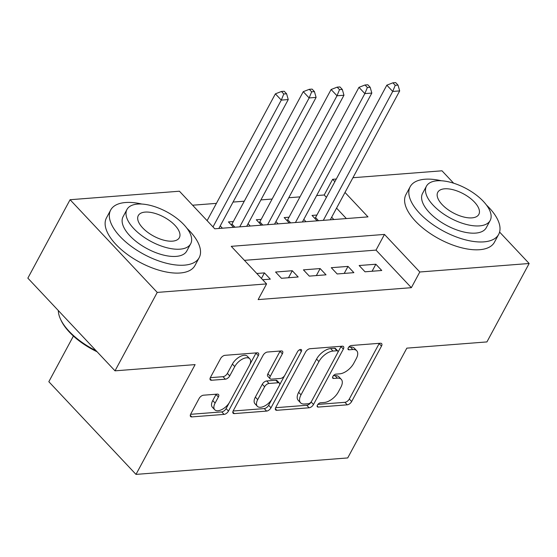 <?xml version="1.0" encoding="UTF-8"?>
<svg xmlns="http://www.w3.org/2000/svg" width="557" height="557" viewBox="0 0 557 557"><rect width="100%" height="100%" fill="white"/><g stroke="black" fill="none" stroke-linecap="round" stroke-linejoin="round"><path stroke-width="0.84" d="M317.455 405.071A2.764 1.434 136.8 0 0 317.358 406.819A2.764 1.434 136.8 0 0 318.207 407.083L347.262 404.821A3.948 2.047 136.8 0 0 351.655 401.527L381.496 346.106A3.948 2.047 136.8 0 0 381.636 343.613A3.948 2.047 136.8 0 0 380.417 343.237L351.37 345.5A2.764 1.434 136.8 0 0 348.292 347.805A2.764 1.434 136.8 0 0 348.195 349.545A2.764 1.434 136.8 0 0 349.044 349.81L352.804 349.518A12.63 6.545 136.8 0 1 356.703 350.722A12.63 6.545 136.8 0 1 356.25 358.687L353.765 363.31A12.63 6.545 136.8 0 1 339.707 373.844L335.948 374.137A2.764 1.434 136.8 0 0 332.87 376.441A2.764 1.434 136.8 0 0 332.773 378.182A2.764 1.434 136.8 0 0 333.629 378.447L337.389 378.154A12.63 6.545 136.8 0 1 341.281 379.359A12.63 6.545 136.8 0 1 340.828 387.324L338.343 391.947A12.63 6.545 136.8 0 1 324.285 402.481L320.526 402.774A2.764 1.434 136.8 0 0 317.455 405.071M203.493 395.198A3.948 2.047 136.8 0 0 199.1 398.492L190.731 414.039A3.948 2.047 136.8 0 0 190.591 416.532A3.948 2.047 136.8 0 0 191.803 416.908L224.074 414.401A3.948 2.047 136.8 0 0 228.467 411.108L258.309 355.686A3.948 2.047 136.8 0 0 258.448 353.194A3.948 2.047 136.8 0 0 257.23 352.818L224.965 355.324A3.948 2.047 136.8 0 0 220.572 358.617L210.455 377.402A3.948 2.047 136.8 0 0 210.316 379.895A3.948 2.047 136.8 0 0 211.535 380.264L225.341 379.192A3.948 2.047 136.8 0 0 229.735 375.905L234.755 366.59A10.555 5.466 136.8 0 1 242.462 359.056A10.555 5.466 136.8 0 1 249.759 358.785A10.555 5.466 136.8 0 1 249.383 365.448L229.735 401.938A10.555 5.466 136.8 0 1 222.027 409.465A10.555 5.466 136.8 0 1 214.73 409.736A10.555 5.466 136.8 0 1 215.106 403.073L218.379 396.995A3.948 2.047 136.8 0 0 218.518 394.502A3.948 2.047 136.8 0 0 217.307 394.126L203.493 395.198M499.594 232.06L529.15 263.496L486.922 341.921L406.833 348.146L347.714 457.938L135.992 474.397L195.103 364.605L115.014 370.837L157.241 292.411L70.078 199.719L179.424 191.218L214.758 228.795L367.982 216.882L345.006 192.45M529.15 263.496L419.804 271.997L384.469 234.42L231.246 246.333L266.587 283.91L157.241 292.411M266.587 283.91L258.142 299.596L411.358 287.684L419.804 271.997M275.771 407.432A3.948 2.047 136.8 0 0 275.631 409.924A3.948 2.047 136.8 0 0 276.85 410.3L309.114 407.787A3.948 2.047 136.8 0 0 313.507 404.493L343.349 349.072A3.948 2.047 136.8 0 0 343.488 346.579A3.948 2.047 136.8 0 0 342.277 346.203L310.005 348.717A3.948 2.047 136.8 0 0 305.612 352.003L275.771 407.432M266.594 411.094L234.33 413.6A3.948 2.047 136.8 0 1 233.111 413.224A3.948 2.047 136.8 0 1 233.251 410.739L263.092 355.31A3.948 2.047 136.8 0 1 267.485 352.024L281.292 350.945A3.948 2.047 136.8 0 1 282.51 351.321A3.948 2.047 136.8 0 1 282.371 353.813L270.27 376.288A3.948 2.047 136.8 0 0 270.131 378.781A3.948 2.047 136.8 0 0 271.343 379.157L280.505 378.447A3.948 2.047 136.8 0 0 284.899 375.153L297.501 351.752A2.764 1.434 136.8 0 1 299.513 349.782A2.764 1.434 136.8 0 1 301.428 349.712A2.764 1.434 136.8 0 1 301.33 351.453L270.987 407.801A3.948 2.047 136.8 0 1 266.594 411.094L264.241 408.587L233.111 411.01M233.327 221.547L228.447 221.923L233.536 227.333M261.184 219.381L256.311 219.757L261.393 225.167M289.041 217.209L284.167 217.592L289.257 223.002M365.03 271.795L381.747 270.493L375.857 264.234L359.14 265.529L365.03 271.795M337.173 273.96L353.883 272.658L348 266.399L331.283 267.694L337.173 273.96M309.316 276.126L326.026 274.824L320.136 268.565L303.426 269.86L309.316 276.126M281.452 278.291L298.169 276.989L292.279 270.73L275.562 272.032L281.452 278.291M411.358 287.684L376.024 250.107L244.419 260.335M262.674 279.753L270.312 279.154L264.422 272.895L256.784 273.487M326.423 197.359L324.195 194.985L316.627 195.577M299.993 196.872L288.77 197.742M272.136 199.037L260.906 199.907M244.279 201.202L233.049 202.073M216.422 203.368L192.59 205.22M346.363 218.56L336.56 208.13M316.898 215.044L312.024 215.427L317.114 220.837M331.659 217.23L333.831 219.535M303.802 219.395L305.967 221.707M275.945 221.561L278.11 223.872M248.081 223.726L250.253 226.038M220.224 225.891L222.396 228.203M73.406 336.059L48.828 381.705L135.992 474.397M352.929 177.725L441.986 170.804L453.642 183.197M115.014 370.837L27.85 278.138L70.078 199.719M324.195 194.985L332.64 179.305L336.296 179.02M334.868 181.673L332.64 179.305M376.024 250.107L384.469 234.42M375.857 264.234L372.076 271.245M348 266.399L344.219 273.41M320.136 268.565L316.362 275.576M292.279 270.73L288.505 277.741M264.422 272.895L261.435 278.437M341.281 379.359L338.928 376.852A12.63 6.545 136.8 0 0 335.029 375.648L337.389 378.154M333.316 375.78L335.029 375.648M356.703 350.722L354.343 348.216A12.63 6.545 136.8 0 0 350.45 347.011L352.804 349.518M348.731 347.143L350.45 347.011M317.894 404.417L344.908 402.314A3.948 2.047 136.8 0 0 349.302 399.028L379.143 343.599A3.948 2.047 136.8 0 0 379.275 343.328M337.89 352.33L340.995 346.565A3.948 2.047 136.8 0 0 341.135 346.294M275.638 407.703L306.761 405.28A3.948 2.047 136.8 0 0 311.154 401.994L311.231 401.841M308.432 403.714A2.764 1.434 136.8 0 0 311.502 401.409L337.695 352.755A2.764 1.434 136.8 0 0 337.8 351.014A2.764 1.434 136.8 0 0 336.943 350.75L332.982 351.056A12.63 6.545 136.8 0 0 318.924 361.59L301.017 394.843A12.63 6.545 136.8 0 0 300.571 402.815A12.63 6.545 136.8 0 0 304.463 404.02L308.432 403.714M337.8 351.014L335.439 348.508A2.764 1.434 136.8 0 0 334.59 348.243L336.943 350.75M300.571 402.815L298.211 400.309A12.63 6.545 136.8 0 1 298.663 392.344L316.571 359.084A12.63 6.545 136.8 0 1 330.621 348.557L334.59 348.243M270.131 378.781L267.771 376.274A3.948 2.047 136.8 0 1 267.91 373.789L280.018 351.307A3.948 2.047 136.8 0 0 280.15 351.035M284.585 375.669L279.503 385.11M271.851 399.32L268.634 405.294L270.987 407.801M257.71 399.613A10.555 5.466 136.8 0 0 257.334 406.276A10.555 5.466 136.8 0 0 264.631 406.004A10.555 5.466 136.8 0 0 272.338 398.478L279.259 385.625A3.948 2.047 136.8 0 0 279.405 383.132A3.948 2.047 136.8 0 0 278.187 382.756L269.024 383.467A3.948 2.047 136.8 0 0 264.631 386.76L257.71 399.613L255.357 397.113A10.555 5.466 136.8 0 0 254.981 403.769L257.334 406.276M279.405 383.132L277.045 380.626A3.948 2.047 136.8 0 0 275.826 380.25L278.187 382.756M255.357 397.113L262.277 384.253A3.948 2.047 136.8 0 1 266.671 380.96L275.826 380.25M264.241 408.587A3.948 2.047 136.8 0 0 268.634 405.294M214.73 409.736L212.377 407.23A10.555 5.466 136.8 0 1 212.753 400.567L216.025 394.488A3.948 2.047 136.8 0 0 216.158 394.217M249.759 358.785L247.399 356.285A10.555 5.466 136.8 0 0 240.102 356.557A10.555 5.466 136.8 0 0 232.394 364.083L234.755 366.59M210.323 377.674L222.988 376.685A3.948 2.047 136.8 0 0 227.381 373.399L232.394 364.083M249.794 364.612L255.955 353.18A3.948 2.047 136.8 0 0 256.088 352.908M190.591 414.317L221.714 411.895A3.948 2.047 136.8 0 0 226.107 408.601L229.24 402.781M330.266 219.813L399.682 90.902L392.72 91.439L386.83 85.179L315.547 217.557A4.017 2.082 -43.2 0 1 314.921 218.504M395.233 85.318L398.018 85.103L395.665 82.603L392.88 82.819L395.233 85.318L392.72 91.439L323.304 220.356M398.018 85.103L399.682 90.902M386.83 85.179L392.88 82.819M441.353 180.767A50.255 23.283 28.3 0 0 424.97 179.236A50.255 23.283 28.3 0 0 410.168 186.727A50.255 23.283 28.3 0 0 430.324 222.751A50.255 23.283 28.3 0 0 483.866 241.87A50.255 23.283 28.3 0 0 498.668 234.379A50.255 23.283 28.3 0 0 486.477 205.067M410.168 186.727L405.949 194.574A50.255 23.283 28.3 0 0 426.098 230.591A50.255 23.283 28.3 0 0 479.647 249.71A50.255 23.283 28.3 0 0 494.442 242.225L498.668 234.379M490.16 220.495L486.275 227.709A36.184 16.766 -151.7 0 1 475.622 233.105A36.184 16.766 -151.7 0 1 437.071 219.333A36.184 16.766 -151.7 0 1 422.561 193.397L426.446 186.184A36.184 16.766 28.3 0 0 440.956 212.12A36.184 16.766 28.3 0 0 479.507 225.884A36.184 16.766 28.3 0 0 490.16 220.495A36.184 16.766 28.3 0 0 475.65 194.56A36.184 16.766 28.3 0 0 437.099 180.795A36.184 16.766 28.3 0 0 426.446 186.184M444.639 188.809A23.317 10.806 28.3 0 0 437.774 192.283A23.317 10.806 28.3 0 0 447.125 209A23.317 10.806 28.3 0 0 471.967 217.871A23.317 10.806 28.3 0 0 478.832 214.396A23.317 10.806 28.3 0 0 469.481 197.679A23.317 10.806 28.3 0 0 444.639 188.809M141.875 204.05A50.255 23.283 28.3 0 0 125.492 202.525A50.255 23.283 28.3 0 0 110.69 210.01A50.255 23.283 28.3 0 0 130.846 246.034A50.255 23.283 28.3 0 0 184.388 265.153A50.255 23.283 28.3 0 0 199.19 257.661A50.255 23.283 28.3 0 0 186.999 228.349M110.69 210.01L106.471 217.857A50.255 23.283 28.3 0 0 126.62 253.874A50.255 23.283 28.3 0 0 180.169 272.993A50.255 23.283 28.3 0 0 194.964 265.508L199.19 257.661M190.682 243.778L186.797 250.991A36.184 16.766 -151.7 0 1 176.144 256.387A36.184 16.766 -151.7 0 1 137.593 242.615A36.184 16.766 -151.7 0 1 123.083 216.687L126.968 209.467A36.184 16.766 28.3 0 0 141.478 235.402A36.184 16.766 28.3 0 0 180.029 249.167A36.184 16.766 28.3 0 0 190.682 243.778A36.184 16.766 28.3 0 0 176.172 217.843A36.184 16.766 28.3 0 0 137.628 204.078A36.184 16.766 28.3 0 0 126.968 209.467M145.161 212.092A23.317 10.806 28.3 0 0 138.296 215.566A23.317 10.806 28.3 0 0 147.647 232.283A23.317 10.806 28.3 0 0 172.489 241.153A23.317 10.806 28.3 0 0 179.354 237.679A23.317 10.806 28.3 0 0 170.003 220.962A23.317 10.806 28.3 0 0 145.161 212.092M58.325 310.555A50.255 23.283 28.3 0 0 60.441 318.987A50.255 23.283 28.3 0 0 96.124 350.75M97.106 351.787A49.051 22.726 -151.7 0 1 60.978 320.157L60.441 318.987M302.409 221.978L371.825 93.068L364.856 93.604L358.966 87.345L287.69 219.723A4.017 2.082 -43.2 0 1 287.057 220.669M367.376 87.491L370.161 87.268L367.808 84.768L365.023 84.984L367.376 87.491L364.856 93.604L295.447 222.522M370.161 87.268L371.825 93.068M358.966 87.345L365.023 84.984M274.552 224.144L343.961 95.233L336.999 95.776L331.109 89.51L259.834 221.888A4.017 2.082 -43.2 0 1 259.2 222.835M339.519 89.656L342.304 89.44L339.951 86.934L337.159 87.15L339.519 89.656L336.999 95.776L267.583 224.687M342.304 89.44L343.961 95.233M331.109 89.51L337.159 87.15M246.695 226.309L316.104 97.398L309.142 97.941L303.252 91.675L231.977 224.053A4.017 2.082 -43.2 0 1 231.343 225M311.662 91.821L314.447 91.606L312.087 89.099L309.302 89.315L311.662 91.821L309.142 97.941L239.726 226.852M314.447 91.606L316.104 97.398M303.252 91.675L309.302 89.315M218.831 228.481L288.248 99.564L281.285 100.107L275.395 93.841L207.107 220.663M283.798 93.987L286.59 93.771L284.23 91.264L281.445 91.48L283.798 93.987L281.285 100.107L212.997 226.922M286.59 93.771L288.248 99.564M275.395 93.841L281.445 91.48M317.149 405.949L318.207 407.083M347.986 348.682L349.044 349.81M332.564 377.319L333.629 378.447M379.143 343.599L381.496 346.106M349.302 399.028L351.655 401.527M344.908 402.314L347.262 404.821M340.995 346.565L343.349 349.072M311.154 401.994L313.507 404.493M306.761 405.28L309.114 407.787M275.332 408.685L276.85 410.3M330.621 348.557L332.982 351.056M316.571 359.084L318.924 361.59M298.663 392.344L301.017 394.843M232.812 411.992L234.33 413.6M280.018 351.307L282.371 353.813M267.91 373.789L270.27 376.288M299.68 349.705L301.33 351.453M266.671 380.96L269.024 383.467M262.277 384.253L264.631 386.76M216.025 394.488L218.379 396.995M212.753 400.567L215.106 403.073M227.381 373.399L229.735 375.905M222.988 376.685L225.341 379.192M210.017 378.656L211.535 380.264M255.955 353.18L258.309 355.686M226.107 408.601L228.467 411.108M221.714 411.895L224.074 414.401M190.292 415.292L191.803 416.908M315.547 217.557L318.527 220.725M287.69 219.723L290.67 222.891M259.834 221.888L262.813 225.056M231.977 224.053L234.957 227.221"/></g></svg>
